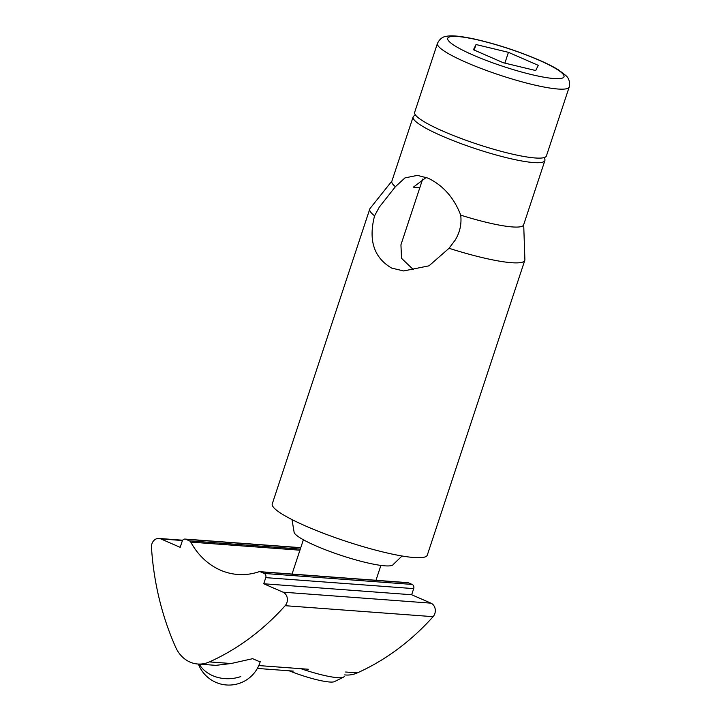 <?xml version="1.0" encoding="UTF-8"?>
<svg xmlns="http://www.w3.org/2000/svg" width="721" height="721" viewBox="0 0 721 721"><rect width="100%" height="100%" fill="white"/><g stroke="black" fill="none" stroke-linecap="round" stroke-linejoin="round"><path stroke-width="1.08" d="M369.765 209.054L272.259 503.871A81.644 12.392 18.3 0 0 306.263 526.276A81.644 12.392 18.3 0 0 384.428 552.34A81.644 12.392 18.3 0 0 427.292 555.143L524.798 260.326A81.644 12.392 -161.7 0 1 449.039 248.285L429.004 265.824L403.661 270.952L391.656 268.077C373.956 257.73 368.26 240.309 374.578 215.822A81.644 12.392 -161.7 0 1 369.765 209.054A81.644 12.392 -161.7 0 1 370.098 208.432L391.927 181.043M422.686 179.042L400.939 244.789L401.525 258.307L413.412 269.69M374.578 215.822L379.291 207.125L395.414 186.676A69.396 10.536 -161.7 0 1 391.827 181.322L413.115 116.964A69.396 10.536 -161.7 0 1 414.404 115.684L415.548 115.126M395.414 186.676L404.977 177.898L417.423 175.374L428.085 178.15C443.181 185.468 454.059 197.797 460.719 215.146C461.728 224.177 459.863 232.523 455.131 240.192L449.039 248.285M544.04 157.62L544.616 158.746A69.396 10.536 -161.7 0 1 544.896 160.549A69.396 10.536 -161.7 0 1 508.458 158.16A69.396 10.536 -161.7 0 1 442.027 136.008A69.396 10.536 -161.7 0 1 413.115 116.964M291.996 519.589L294.033 531.737A52.254 7.931 -161.7 0 0 315.104 545.5L316.6 546.158A52.254 7.931 -161.7 0 0 364.574 562.2L366.205 562.587A52.254 7.931 -161.7 0 0 393.17 564.588L393.441 564.119M523.698 224.628L524.888 259.632A81.644 12.392 -161.7 0 1 524.798 260.326M426.273 177.411L413.358 187.163L419.838 187.64M544.896 160.549L523.608 224.907A69.396 10.536 -161.7 0 1 460.719 215.146M569.22 86.989L546.41 155.943A69.396 10.536 -161.7 0 1 509.981 153.564A69.396 10.536 -161.7 0 1 443.541 131.411A69.396 10.536 -161.7 0 1 414.638 112.368L437.44 43.413C439.657 38.925 442.838 36.528 446.993 36.221C451.274 35.446 458.691 35.69 474.751 39.105C496.553 44.098 518.048 51.11 539.227 60.14C547.302 63.655 553.836 66.981 558.838 70.117L565.841 75.525C568.986 78.247 570.113 82.077 569.22 86.989A69.396 10.536 -161.7 0 1 532.783 84.609A69.396 10.536 -161.7 0 1 466.352 62.457A69.396 10.536 -161.7 0 1 437.44 43.413M300.927 668.7A40.827 6.192 18.3 0 0 343.403 677.235A40.827 6.192 18.3 0 0 344.16 676.487M289.175 670.8A33.554 5.092 18.3 0 0 334.391 681.642L343.403 677.235M503.294 62.745L473.454 49.74L476.031 44.531L508.44 52.336L538.272 65.341L535.703 70.541L503.294 62.745M474.202 50.064L476.031 44.531M504.871 63.124L508.44 52.336M283.02 592.175L263.733 583.767L265.761 577.638L413.692 588.615L411.664 594.744L430.942 603.153L283.02 592.175A8.165 6.904 94.2 0 1 286.913 602.639A8.165 6.904 94.2 0 1 285.165 605.694A261.263 220.842 94.2 0 1 209.432 661.905A32.661 27.605 94.2 0 1 197.752 664.014L215.867 665.357L231.117 663.518L252.611 658.688L260.146 661.905M344.683 674.919L345.674 674.991A32.661 27.605 -85.8 0 0 357.355 672.882A261.263 220.842 94.2 0 0 433.096 616.671A8.165 6.904 -85.8 0 0 434.835 613.616A8.165 6.904 -85.8 0 0 430.942 603.153M197.752 664.014A32.661 27.605 94.2 0 1 175.627 647.17A261.263 220.842 94.2 0 1 151.473 547.41A8.165 6.904 94.2 0 1 158.971 538.452A8.165 6.904 94.2 0 1 160.9 538.929L182.512 540.534M408.483 582.838L412.133 584.425L264.201 573.456L260.551 571.861L408.483 582.838A3.263 2.758 -85.8 0 0 407.707 582.64L259.776 571.672A3.263 2.758 94.2 0 1 260.551 571.861M300.306 549.087L189.443 540.858A3.263 2.758 94.2 0 1 190.768 542.102A73.479 62.114 -85.8 0 0 237.804 574.475A73.479 62.114 -85.8 0 0 258.848 571.789A3.263 2.758 94.2 0 1 259.776 571.672M189.443 540.858L185.793 539.263L300.729 547.798M160.9 538.929L180.178 547.338L182.206 541.21A3.263 2.758 94.2 0 1 185.018 539.074A3.263 2.758 94.2 0 1 185.793 539.263M264.201 573.456A3.263 2.758 94.2 0 1 265.761 577.638M413.692 588.615A3.263 2.758 -85.8 0 0 412.133 584.425M263.733 583.767L411.664 594.744M473.237 55.12A61.231 9.292 -161.7 0 1 457.664 36.519A61.231 9.292 -161.7 0 1 538.497 59.96A61.231 9.292 -161.7 0 1 554.07 78.553A61.231 9.292 -161.7 0 1 473.237 55.12M433.096 616.671L285.165 605.694M231.117 663.518L209.432 661.905M308.3 669.241L258.785 665.573M357.355 672.882L345.638 672.017M190.768 542.102L299.936 550.204M240.814 676.577A32.661 26.271 175.7 0 1 199.212 664.122M393.278 564.408L402.075 555.99M292.041 574.06L303.379 539.777M375.974 580.288L380.895 565.417M293.276 671.098L257.352 668.439M182.719 540.218L158.971 538.452M300.774 547.663L185.018 539.074M198.383 664.059A32.661 32.661 0 0 0 260.245 661.563"/></g></svg>
